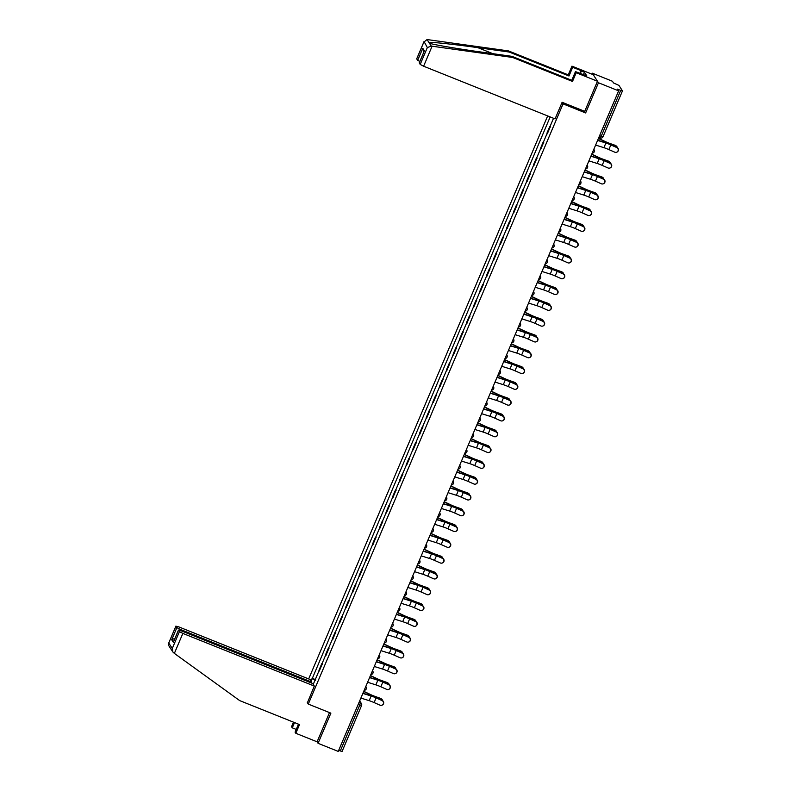 <?xml version="1.0" encoding="UTF-8"?>
<svg xmlns="http://www.w3.org/2000/svg" width="791" height="791" viewBox="0 0 791 791"><rect width="100%" height="100%" fill="white"/><g stroke="black" fill="none" stroke-linecap="round" stroke-linejoin="round"><path stroke-width="1.19" d="M547.669 115.931L308.678 678.935M584.569 111.284L585.647 112.945L598.461 82.768L592.261 73.168L591.856 74.127M592.261 73.168L612.432 81.255L613.529 82.946L618.948 85.408L622.468 90.886L602.989 136.774L601.2 136.289L620.678 90.411L622.468 90.886M298.474 724.16L295.083 732.159L295.814 733.287L317.092 741.82L318.071 743.322L338.241 751.41L618.631 90.846L598.461 82.768M585.647 112.945L563.044 103.888L308.282 704.089L330.885 713.146L318.071 743.322M342.068 751.401L340.288 750.966L359.757 705.088L360.37 702.675L359.5 701.33M338.696 750.333L340.288 750.966M620.678 90.411L617.534 89.146L618.631 90.846M550.259 127.124A5.092 0.603 -157 0 1 550.18 127.035L549.804 126.451L546.967 133.135L547.342 133.719A5.092 0.603 23 0 0 547.421 133.808M550.437 126.698L549.804 126.451M543.555 142.924A5.092 0.603 -157 0 1 543.476 142.835L543.101 142.242L540.263 148.935L540.639 149.519A5.092 0.603 23 0 0 540.718 149.608M543.733 142.499L543.101 142.242M536.842 158.724A5.092 0.603 -157 0 1 536.773 158.635L536.387 158.042L533.549 164.736L533.935 165.319A5.092 0.603 23 0 0 534.004 165.408M537.02 158.299L536.387 158.042M530.138 174.524A5.092 0.603 -157 0 1 530.059 174.435L529.683 173.842L526.846 180.526L527.221 181.119A5.092 0.603 23 0 0 527.3 181.208M530.316 174.099L529.683 173.842M523.434 190.324A5.092 0.603 -157 0 1 523.355 190.236L522.98 189.642L520.142 196.326L520.518 196.919A5.092 0.603 23 0 0 520.597 197.008M523.612 189.899L522.98 189.642M516.721 206.125A5.092 0.603 -157 0 1 516.652 206.036L516.266 205.442L513.428 212.126L513.814 212.72A5.092 0.603 23 0 0 513.883 212.809M516.899 205.7L516.266 205.442M510.017 221.925A5.092 0.603 -157 0 1 509.938 221.836L509.562 221.243L506.724 227.927L507.1 228.52A5.092 0.603 23 0 0 507.179 228.609M510.195 221.5L509.562 221.243M503.313 237.725A5.092 0.603 -157 0 1 503.234 237.636L502.858 237.043L500.021 243.727L500.396 244.32A5.092 0.603 23 0 0 500.476 244.409M503.491 237.3L502.858 237.043M496.6 253.525A5.092 0.603 -157 0 1 496.53 253.427L496.155 252.843L493.317 259.527L493.693 260.12A5.092 0.603 23 0 0 493.762 260.209M496.788 253.1L496.155 252.843M489.896 269.326A5.092 0.603 -157 0 1 489.817 269.227L489.441 268.643L486.603 275.327L486.989 275.921A5.092 0.603 23 0 0 487.058 276.01M490.074 268.9L489.441 268.643M483.192 285.126A5.092 0.603 -157 0 1 483.113 285.027L482.737 284.444L479.9 291.128L480.275 291.721A5.092 0.603 23 0 0 480.355 291.81M483.37 284.701L482.737 284.444M476.489 300.926A5.092 0.603 -157 0 1 476.409 300.827L476.034 300.244L473.196 306.928L473.572 307.511A5.092 0.603 23 0 0 473.651 307.61M476.666 300.501L476.034 300.244M469.775 316.726A5.092 0.603 -157 0 1 469.706 316.627L469.32 316.044L466.482 322.728L466.868 323.311A5.092 0.603 23 0 0 466.937 323.41M469.953 316.301L469.32 316.044M463.071 332.527A5.092 0.603 -157 0 1 462.992 332.428L462.616 331.844L459.779 338.528L460.154 339.112A5.092 0.603 23 0 0 460.233 339.21M463.249 332.101L462.616 331.844M456.367 348.327A5.092 0.603 -157 0 1 456.288 348.228L455.913 347.645L453.075 354.328L453.451 354.912A5.092 0.603 23 0 0 453.53 355.011M456.545 347.902L455.913 347.645M449.654 364.127A5.092 0.603 -157 0 1 449.585 364.028L449.199 363.445L446.361 370.129L446.747 370.712A5.092 0.603 23 0 0 446.816 370.811M449.832 363.702L449.199 363.445M442.95 379.927A5.092 0.603 -157 0 1 442.871 379.828L442.495 379.245L439.658 385.929L440.033 386.512A5.092 0.603 23 0 0 440.112 386.611M443.128 379.502L442.495 379.245M436.246 395.727A5.092 0.603 -157 0 1 436.167 395.629L435.792 395.045L432.954 401.729L433.33 402.312A5.092 0.603 23 0 0 433.409 402.411M436.424 395.302L435.792 395.045M429.533 411.528A5.092 0.603 -157 0 1 429.464 411.429L429.088 410.845L426.25 417.529L426.626 418.113A5.092 0.603 23 0 0 426.695 418.212M429.721 411.102L429.088 410.845M422.829 427.328A5.092 0.603 -157 0 1 422.75 427.229L422.374 426.646L419.537 433.33L419.922 433.913A5.092 0.603 23 0 0 419.991 434.012M423.007 426.903L422.374 426.646M416.125 443.128A5.092 0.603 -157 0 1 416.046 443.029L415.671 442.446L412.833 449.13L413.209 449.713A5.092 0.603 23 0 0 413.288 449.812M416.303 442.703L415.671 442.446M409.422 458.918A5.092 0.603 -157 0 1 409.343 458.829L408.967 458.246L406.129 464.93L406.505 465.513A5.092 0.603 23 0 0 406.584 465.612M409.6 458.503L408.967 458.246M402.708 474.719A5.092 0.603 -157 0 1 402.639 474.63L402.253 474.046L399.415 480.73L399.801 481.314A5.092 0.603 23 0 0 399.87 481.412M402.886 474.303L402.253 474.046M396.004 490.519A5.092 0.603 -157 0 1 395.925 490.43L395.549 489.847L392.712 496.53L393.087 497.114A5.092 0.603 23 0 0 393.167 497.213M396.182 490.104L395.549 489.847M389.301 506.319A5.092 0.603 -157 0 1 389.221 506.23L388.846 505.647L386.008 512.331L386.384 512.914A5.092 0.603 23 0 0 386.463 513.003M389.479 505.904L388.846 505.647M382.587 522.119A5.092 0.603 -157 0 1 382.518 522.03L382.132 521.447L379.294 528.131L379.68 528.714A5.092 0.603 23 0 0 379.749 528.803M382.765 521.704L382.132 521.447M375.883 537.92A5.092 0.603 -157 0 1 375.804 537.831L375.428 537.247L372.591 543.931L372.966 544.515A5.092 0.603 23 0 0 373.045 544.603M376.061 537.504L375.428 537.247M369.179 553.72A5.092 0.603 -157 0 1 369.1 553.631L368.725 553.047L365.887 559.731L366.263 560.315A5.092 0.603 23 0 0 366.342 560.404M369.357 553.295L368.725 553.047M362.466 569.52A5.092 0.603 -157 0 1 362.397 569.431L362.021 568.848L359.183 575.532L359.559 576.115A5.092 0.603 23 0 0 359.628 576.204M362.654 569.095L362.021 568.848M355.762 585.32A5.092 0.603 -157 0 1 355.683 585.231L355.307 584.648L352.47 591.332L352.855 591.915A5.092 0.603 23 0 0 352.924 592.004M355.94 584.895L355.307 584.648M349.058 601.12A5.092 0.603 -157 0 1 348.979 601.031L348.604 600.448L345.766 607.132L346.142 607.715A5.092 0.603 23 0 0 346.221 607.804M349.236 600.695L348.604 600.448M342.355 616.921A5.092 0.603 -157 0 1 342.276 616.832L341.9 616.248L339.062 622.932L339.438 623.516A5.092 0.603 23 0 0 339.517 623.605M342.533 616.496L341.9 616.248M335.641 632.721A5.092 0.603 -157 0 1 335.572 632.632L335.186 632.049L332.349 638.732L332.734 639.316A5.092 0.603 23 0 0 332.803 639.405M335.819 632.296L335.186 632.049M328.937 648.521A5.092 0.603 -157 0 1 328.858 648.432L328.483 647.849L325.645 654.533L326.021 655.116A5.092 0.603 23 0 0 326.1 655.205M329.115 648.096L328.483 647.849M322.234 664.321A5.092 0.603 -157 0 1 322.155 664.232L321.779 663.649L318.941 670.333L319.317 670.916A5.092 0.603 23 0 0 319.396 671.005M322.412 663.896L321.779 663.649M553.532 118.274L313.226 684.393M311.14 681.17L312.218 678.638L315.431 680.329M550.17 116.93L312.218 678.638M307.304 702.576L308.282 704.089M562.075 102.385L563.044 103.888M315.698 679.696L311.931 678.184M595.613 145.069L603.909 147.67A6.872 0.811 -157 0 1 608.852 149.568L614.716 152.169A2.551 2.511 -108.8 0 0 618.226 149.954A2.551 2.511 -108.8 0 0 616.693 147.512L616.94 147.433A2.551 2.511 71.2 0 1 616.772 152.169L616.535 152.248M597.591 140.412L605.886 143.013A6.872 0.811 -157 0 1 610.83 144.911L616.693 147.512M616.94 147.433L611.067 144.832A8.306 0.979 23 0 0 605.085 142.528L597.68 140.205M598.48 138.316L604.799 141.332A6.872 0.811 23 0 0 609.881 143.448L615.319 145.376A2.551 2.254 -54.1 0 1 615.823 145.643L616.367 146.038A2.551 2.254 125.9 0 0 615.863 145.771L610.425 143.843A8.306 0.979 -157 0 1 604.275 141.282L598.411 138.484M617.217 147.581A2.551 2.254 125.9 0 0 616.367 146.038M588.909 160.87L597.205 163.47A6.872 0.811 -157 0 1 602.149 165.368L608.012 167.969A2.551 2.511 -108.8 0 0 611.512 165.754A2.551 2.511 -108.8 0 0 609.99 163.312L610.227 163.233A2.551 2.511 71.2 0 1 610.059 167.969L609.821 168.048M590.887 156.213L599.183 158.813A6.872 0.811 -157 0 1 604.126 160.711L609.99 163.312M610.227 163.233L604.364 160.632A8.306 0.979 23 0 0 598.382 158.329L590.976 156.005M582.206 176.67L590.491 179.27A6.872 0.811 -157 0 1 595.445 181.169L601.308 183.769A2.551 2.511 -108.8 0 0 604.808 181.554A2.551 2.511 -108.8 0 0 603.286 179.112L603.523 179.033A2.551 2.511 71.2 0 1 603.355 183.769L603.118 183.848M584.183 172.013L592.469 174.613A6.872 0.811 -157 0 1 597.423 176.512L603.286 179.112M603.523 179.033L597.66 176.433A8.306 0.979 23 0 0 591.668 174.129L584.262 171.805M580.03 73.425L581.197 70.696L572.684 67.284L568.986 75.995L509.186 52.028L508.455 50.901L427.041 39.55L423.838 42.131L416.738 58.87M509.186 52.028L477.863 47.658C455.576 44.494 431.214 41.883 428.89 42.407L429.434 43.238C432.964 44.583 458.444 48.933 480.651 51.979L511.975 56.349L571.774 80.306L575.472 71.595L586.823 75.916L584.43 72.218L581.395 71.002L580.317 73.543M572.684 67.284L571.952 66.147L593.23 74.68L597.492 81.255L584.717 111.343L562.114 102.286L555.064 118.897L423.61 66.217L420.189 64.427L419.299 62.845M568.986 75.995L568.254 74.858L571.952 66.147M508.455 50.901L568.254 74.858M420.189 64.427L427.348 47.559L431.273 46.096L512.706 57.476L572.506 81.443L576.204 72.732L575.472 71.595M576.204 72.732L597.492 81.255M572.506 81.443L571.774 80.306M512.706 57.476L511.975 56.349M419.744 61.688L416.679 58.999M427.041 39.55L431.273 46.096M584.43 72.218L583.353 74.759M424.025 51.712L419.25 62.964M417.628 60.452L422.78 48.3L423.699 52.354M416.659 58.92L424.045 41.537L427.348 47.559M174.366 653.396L172.834 651.962L172.28 648.472L179.438 631.604L182.85 633.403L174.366 653.396L239.713 700.618L299.512 724.576L295.814 733.287M311.377 682.959L311.743 682.099L310.062 679.489L178.598 626.818L175.928 626.175L176.868 627.629L180.289 629.428L179.903 630.328M311.743 682.099L180.289 629.428M296.239 729.421L292.284 727.839L291.553 726.711L293.481 722.163M294.519 722.578L292.284 727.839M307.412 702.744L314.314 686.074L312.623 683.464L181.169 630.793L178.479 630.061L179.438 631.604M314.314 686.074L182.85 633.403M317.092 741.82L329.501 712.592M174.999 638.258L171.716 639.79L176.868 627.629M178.499 630.15L173.822 641.155M175.928 626.175L168.532 643.478L168.71 645.585L172.834 651.962M591.777 154.116L598.095 157.132A6.872 0.811 23 0 0 603.177 159.248L608.615 161.176A2.551 2.254 -54.1 0 1 609.119 161.443L609.663 161.839A2.551 2.254 125.9 0 0 609.159 161.572L603.721 159.644A8.306 0.979 -157 0 1 597.571 157.083L591.708 154.285M610.514 163.381A2.551 2.254 125.9 0 0 609.663 161.839M585.063 169.917L591.381 172.922A6.872 0.811 23 0 0 596.473 175.048L601.902 176.976A2.551 2.254 -54.1 0 1 602.406 177.243L602.96 177.639A2.551 2.254 125.9 0 0 602.445 177.372L597.017 175.444A8.306 0.979 -157 0 1 590.867 172.883L584.994 170.085M603.81 179.181A2.551 2.254 125.9 0 0 602.96 177.639M575.492 192.47L583.788 195.07A6.872 0.811 -157 0 1 588.731 196.969L594.605 199.569A2.551 2.511 -108.8 0 0 598.105 197.355A2.551 2.511 -108.8 0 0 596.582 194.912L596.819 194.833A2.551 2.511 71.2 0 1 596.651 199.569L596.414 199.648M577.47 187.813L585.765 190.413A6.872 0.811 -157 0 1 590.709 192.312L596.582 194.912M596.819 194.833L590.946 192.233A8.306 0.979 23 0 0 584.964 189.929L577.559 187.605M568.788 208.27L577.084 210.871A6.872 0.811 -157 0 1 582.028 212.769L587.891 215.37A2.551 2.511 -108.8 0 0 591.391 213.155A2.551 2.511 -108.8 0 0 589.868 210.713L590.106 210.633A2.551 2.511 71.2 0 1 589.948 215.37L589.71 215.449M570.766 203.613L579.061 206.214A6.872 0.811 -157 0 1 584.005 208.112L589.868 210.713M590.106 210.633L584.242 208.033A8.306 0.979 23 0 0 578.261 205.729L570.855 203.406M562.085 224.071L570.37 226.671A6.872 0.811 -157 0 1 575.324 228.569L581.187 231.17A2.551 2.511 -108.8 0 0 584.687 228.955A2.551 2.511 -108.8 0 0 583.165 226.513L583.402 226.434A2.551 2.511 71.2 0 1 583.234 231.17L582.997 231.249M564.062 219.414L572.348 222.014A6.872 0.811 -157 0 1 577.301 223.912L583.165 226.513M583.402 226.434L577.539 223.833A8.306 0.979 23 0 0 571.547 221.529L564.141 219.206M578.359 185.717L584.678 188.723A6.872 0.811 23 0 0 589.76 190.849L595.198 192.777A2.551 2.254 -54.1 0 1 595.702 193.044L596.246 193.439A2.551 2.254 125.9 0 0 595.742 193.172L590.304 191.234A8.306 0.979 -157 0 1 584.154 188.683L578.29 185.885M597.106 194.981A2.551 2.254 125.9 0 0 596.246 193.439M571.656 201.517L577.974 204.523A6.872 0.811 23 0 0 583.056 206.649L588.494 208.577A2.551 2.254 -54.1 0 1 588.998 208.844L589.542 209.239A2.551 2.254 125.9 0 0 589.038 208.972L583.6 207.034A8.306 0.979 -157 0 1 577.45 204.483L571.586 201.685M590.393 210.782A2.551 2.254 125.9 0 0 589.542 209.239M564.952 217.317L571.26 220.323A6.872 0.811 23 0 0 576.352 222.439L581.78 224.377A2.551 2.254 -54.1 0 1 582.285 224.644L582.838 225.04A2.551 2.254 125.9 0 0 582.334 224.773L576.896 222.835A8.306 0.979 -157 0 1 570.746 220.274L564.873 217.485M583.689 226.582A2.551 2.254 125.9 0 0 582.838 225.04M558.238 233.118L564.556 236.123A6.872 0.811 23 0 0 569.639 238.239L575.077 240.177A2.551 2.254 -54.1 0 1 575.581 240.444L576.125 240.84A2.551 2.254 125.9 0 0 575.621 240.573L570.192 238.635A8.306 0.979 -157 0 1 564.032 236.074L558.169 233.286M576.985 242.382A2.551 2.254 125.9 0 0 576.125 240.84M551.535 248.918L557.853 251.924A6.872 0.811 23 0 0 562.935 254.04L568.373 255.977A2.551 2.254 -54.1 0 1 568.877 256.244L569.421 256.64A2.551 2.254 125.9 0 0 568.917 256.373L563.479 254.435A8.306 0.979 -157 0 1 557.329 251.874L551.465 249.086M570.271 258.182A2.551 2.254 125.9 0 0 569.421 256.64M544.831 264.718L551.139 267.724A6.872 0.811 23 0 0 556.231 269.84L561.659 271.778A2.551 2.254 -54.1 0 1 562.174 272.045L562.717 272.43A2.551 2.254 125.9 0 0 562.213 272.173L556.775 270.235A8.306 0.979 -157 0 1 550.625 267.674L544.762 264.886M563.568 273.983A2.551 2.254 125.9 0 0 562.717 272.43M538.117 280.518L544.435 283.524A6.872 0.811 23 0 0 549.518 285.64L554.956 287.578A2.551 2.254 -54.1 0 1 555.46 287.835L556.004 288.231A2.551 2.254 125.9 0 0 555.5 287.973L550.071 286.035A8.306 0.979 -157 0 1 543.911 283.475L538.048 280.686M556.864 289.783A2.551 2.254 125.9 0 0 556.004 288.231M531.414 296.318L537.732 299.324A6.872 0.811 23 0 0 542.814 301.44L548.252 303.378A2.551 2.254 -54.1 0 1 548.756 303.635L549.3 304.031A2.551 2.254 125.9 0 0 548.796 303.774L543.358 301.836A8.306 0.979 -157 0 1 537.208 299.275L531.344 296.487M550.15 305.573A2.551 2.254 125.9 0 0 549.3 304.031M524.71 312.119L531.028 315.125A6.872 0.811 23 0 0 536.11 317.24L541.548 319.178A2.551 2.254 -54.1 0 1 542.053 319.435L542.596 319.831A2.551 2.254 125.9 0 0 542.092 319.574L536.654 317.636A8.306 0.979 -157 0 1 530.504 315.075L524.641 312.287M543.447 321.373A2.551 2.254 125.9 0 0 542.596 319.831M517.996 327.919L524.314 330.925A6.872 0.811 23 0 0 529.406 333.041L534.835 334.979A2.551 2.254 -54.1 0 1 535.339 335.236L535.893 335.631A2.551 2.254 125.9 0 0 535.378 335.374L529.95 333.436A8.306 0.979 -157 0 1 523.8 330.875L517.927 328.087M536.743 337.174A2.551 2.254 125.9 0 0 535.893 335.631M511.293 343.719L517.611 346.725A6.872 0.811 23 0 0 522.693 348.841L528.131 350.779A2.551 2.254 -54.1 0 1 528.635 351.036L529.179 351.431A2.551 2.254 125.9 0 0 528.675 351.174L523.237 349.236A8.306 0.979 -157 0 1 517.087 346.676L511.223 343.887M530.039 352.974A2.551 2.254 125.9 0 0 529.179 351.431M504.589 359.519L510.907 362.525A6.872 0.811 23 0 0 515.989 364.641L521.427 366.579A2.551 2.254 -54.1 0 1 521.931 366.836L522.475 367.232A2.551 2.254 125.9 0 0 521.971 366.965L516.533 365.037A8.306 0.979 -157 0 1 510.383 362.476L504.52 359.687M523.326 368.774A2.551 2.254 125.9 0 0 522.475 367.232M497.885 375.32L504.193 378.325A6.872 0.811 23 0 0 509.285 380.441L514.714 382.369A2.551 2.254 -54.1 0 1 515.218 382.636L515.772 383.032A2.551 2.254 125.9 0 0 515.267 382.765L509.829 380.837A8.306 0.979 -157 0 1 503.679 378.276L497.806 375.488M516.622 384.574A2.551 2.254 125.9 0 0 515.772 383.032M491.171 391.12L497.49 394.126A6.872 0.811 23 0 0 502.572 396.242L508.01 398.17A2.551 2.254 -54.1 0 1 508.514 398.437L509.058 398.832A2.551 2.254 125.9 0 0 508.554 398.565L503.125 396.637A8.306 0.979 -157 0 1 496.966 394.076L491.102 391.288M509.918 400.375A2.551 2.254 125.9 0 0 509.058 398.832M484.468 406.92L490.786 409.926A6.872 0.811 23 0 0 495.868 412.042L501.306 413.97A2.551 2.254 -54.1 0 1 501.81 414.237L502.354 414.632A2.551 2.254 125.9 0 0 501.85 414.365L496.412 412.437A8.306 0.979 -157 0 1 490.262 409.876L484.399 407.088M503.205 416.175A2.551 2.254 125.9 0 0 502.354 414.632M477.764 422.72L484.072 425.726A6.872 0.811 23 0 0 489.164 427.842L494.593 429.77A2.551 2.254 -54.1 0 1 495.107 430.037L495.65 430.433A2.551 2.254 125.9 0 0 495.146 430.166L489.708 428.238A8.306 0.979 -157 0 1 483.558 425.677L477.695 422.878M496.501 431.975A2.551 2.254 125.9 0 0 495.65 430.433M471.05 438.521L477.369 441.526A6.872 0.811 23 0 0 482.451 443.642L487.889 445.57A2.551 2.254 -54.1 0 1 488.393 445.837L488.937 446.233A2.551 2.254 125.9 0 0 488.433 445.966L483.004 444.038A8.306 0.979 -157 0 1 476.844 441.477L470.981 438.679M489.797 447.775A2.551 2.254 125.9 0 0 488.937 446.233M464.347 454.321L470.665 457.327A6.872 0.811 23 0 0 475.747 459.442L481.185 461.371A2.551 2.254 -54.1 0 1 481.689 461.637L482.233 462.033A2.551 2.254 125.9 0 0 481.729 461.766L476.291 459.838A8.306 0.979 -157 0 1 470.141 457.277L464.277 454.479M483.083 463.575A2.551 2.254 125.9 0 0 482.233 462.033M457.643 470.121L463.961 473.127A6.872 0.811 23 0 0 469.043 475.243L474.481 477.171A2.551 2.254 -54.1 0 1 474.986 477.438L475.529 477.833A2.551 2.254 125.9 0 0 475.025 477.566L469.587 475.638A8.306 0.979 -157 0 1 463.437 473.077L457.574 470.279M476.38 479.376A2.551 2.254 125.9 0 0 475.529 477.833M555.371 239.871L563.667 242.471A6.872 0.811 -157 0 1 568.61 244.37L574.484 246.97A2.551 2.511 -108.8 0 0 577.984 244.755A2.551 2.511 -108.8 0 0 576.461 242.313L576.698 242.234A2.551 2.511 71.2 0 1 576.53 246.97L576.293 247.049M557.348 235.214L565.644 237.814A6.872 0.811 -157 0 1 570.588 239.713L576.461 242.313M576.698 242.234L570.835 239.633A8.306 0.979 23 0 0 564.843 237.33L557.437 235.006M548.667 255.671L556.963 258.271A6.872 0.811 -157 0 1 561.907 260.17L567.77 262.77A2.551 2.511 -108.8 0 0 571.27 260.555A2.551 2.511 -108.8 0 0 569.747 258.113L569.985 258.034A2.551 2.511 71.2 0 1 569.827 262.77L569.589 262.849M550.645 251.014L558.94 253.614A6.872 0.811 -157 0 1 563.884 255.513L569.747 258.113M569.985 258.034L564.121 255.434A8.306 0.979 23 0 0 558.139 253.13L550.734 250.806M541.964 271.471L550.249 274.072A6.872 0.811 -157 0 1 555.203 275.97L561.066 278.57A2.551 2.511 -108.8 0 0 564.566 276.356A2.551 2.511 -108.8 0 0 563.044 273.913L563.281 273.824A2.551 2.511 71.2 0 1 563.113 278.57L562.876 278.65M543.941 266.814L552.227 269.405A6.872 0.811 -157 0 1 557.18 271.313L563.044 273.913M563.281 273.824L557.418 271.234A8.306 0.979 23 0 0 551.436 268.93L544.02 266.607M535.25 287.271L543.546 289.872A6.872 0.811 -157 0 1 548.499 291.77L554.362 294.371A2.551 2.511 -108.8 0 0 557.863 292.156A2.551 2.511 -108.8 0 0 556.34 289.714L556.577 289.625A2.551 2.511 71.2 0 1 556.409 294.371L556.172 294.45M537.227 282.614L545.523 285.205A6.872 0.811 -157 0 1 550.477 287.113L556.34 289.714M556.577 289.625L550.714 287.034A8.306 0.979 23 0 0 544.722 284.73L537.316 282.407M528.546 303.072L536.842 305.672A6.872 0.811 -157 0 1 541.786 307.57L547.649 310.171A2.551 2.511 -108.8 0 0 551.149 307.956A2.551 2.511 -108.8 0 0 549.626 305.514L549.874 305.425A2.551 2.511 71.2 0 1 549.705 310.171L549.468 310.25M530.524 298.415L538.819 301.005A6.872 0.811 -157 0 1 543.763 302.913L549.626 305.514M549.874 305.425L544 302.834A8.306 0.979 23 0 0 538.018 300.531L530.613 298.207M521.842 318.872L530.138 321.472A6.872 0.811 -157 0 1 535.082 323.371L540.945 325.971A2.551 2.511 -108.8 0 0 544.445 323.756A2.551 2.511 -108.8 0 0 542.923 321.314L543.16 321.225A2.551 2.511 71.2 0 1 542.992 325.971L542.755 326.05M523.82 314.215L532.116 316.805A6.872 0.811 -157 0 1 537.059 318.714L542.923 321.314M543.16 321.225L537.297 318.635A8.306 0.979 23 0 0 531.315 316.331L523.909 314.007M515.139 334.672L523.424 337.273A6.872 0.811 -157 0 1 528.378 339.171L534.241 341.771A2.551 2.511 -108.8 0 0 537.742 339.557A2.551 2.511 -108.8 0 0 536.219 337.114L536.456 337.025A2.551 2.511 71.2 0 1 536.288 341.771L536.051 341.85M517.116 330.015L525.402 332.606A6.872 0.811 -157 0 1 530.356 334.514L536.219 337.114M536.456 337.025L530.593 334.435A8.306 0.979 23 0 0 524.601 332.131L517.195 329.807M508.425 350.472L516.721 353.073A6.872 0.811 -157 0 1 521.664 354.971L527.538 357.572A2.551 2.511 -108.8 0 0 531.038 355.357A2.551 2.511 -108.8 0 0 529.515 352.915L529.752 352.826A2.551 2.511 71.2 0 1 529.584 357.572L529.347 357.651M510.403 345.815L518.698 348.406A6.872 0.811 -157 0 1 523.642 350.314L529.515 352.915M529.752 352.826L523.879 350.235A8.306 0.979 23 0 0 517.897 347.931L510.492 345.608M501.721 366.273L510.017 368.873A6.872 0.811 -157 0 1 514.961 370.771L520.824 373.372A2.551 2.511 -108.8 0 0 524.324 371.157A2.551 2.511 -108.8 0 0 522.802 368.715L523.039 368.626A2.551 2.511 71.2 0 1 522.881 373.372L522.643 373.451M503.699 361.616L511.995 364.206A6.872 0.811 -157 0 1 516.938 366.114L522.802 368.715M523.039 368.626L517.176 366.035A8.306 0.979 23 0 0 511.194 363.731L503.788 361.408M495.018 382.073L503.303 384.673A6.872 0.811 -157 0 1 508.257 386.572L514.12 389.172A2.551 2.511 -108.8 0 0 517.621 386.957A2.551 2.511 -108.8 0 0 516.098 384.515L516.335 384.426A2.551 2.511 71.2 0 1 516.167 389.172L515.93 389.251M496.995 377.416L505.281 380.006A6.872 0.811 -157 0 1 510.235 381.915L516.098 384.515M516.335 384.426L510.472 381.835A8.306 0.979 23 0 0 504.48 379.532L497.074 377.208M488.304 397.873L496.6 400.464A6.872 0.811 -157 0 1 501.543 402.372L507.417 404.972A2.551 2.511 -108.8 0 0 510.917 402.757A2.551 2.511 -108.8 0 0 509.394 400.305L509.631 400.226A2.551 2.511 71.2 0 1 509.463 404.972L509.226 405.051M490.282 393.216L498.577 395.807A6.872 0.811 -157 0 1 503.521 397.715L509.394 400.305M509.631 400.226L503.768 397.636A8.306 0.979 23 0 0 497.776 395.332L490.371 393.008M481.6 413.673L489.896 416.264A6.872 0.811 -157 0 1 494.84 418.172L500.703 420.772A2.551 2.511 -108.8 0 0 504.203 418.558A2.551 2.511 -108.8 0 0 502.68 416.106L502.918 416.026A2.551 2.511 71.2 0 1 502.76 420.772L502.522 420.852M483.578 409.016L491.873 411.607A6.872 0.811 -157 0 1 496.817 413.515L502.68 416.106M502.918 416.026L497.055 413.436A8.306 0.979 23 0 0 491.073 411.132L483.667 408.809M474.897 429.473L483.182 432.064A6.872 0.811 -157 0 1 488.136 433.972L493.999 436.573A2.551 2.511 -108.8 0 0 497.499 434.358A2.551 2.511 -108.8 0 0 495.977 431.906L496.214 431.827A2.551 2.511 71.2 0 1 496.046 436.573L495.809 436.652M476.874 424.816L485.16 427.407A6.872 0.811 -157 0 1 490.113 429.315L495.977 431.906M496.214 431.827L490.351 429.236A8.306 0.979 23 0 0 484.369 426.932L476.953 424.609M468.183 445.274L476.479 447.864A6.872 0.811 -157 0 1 481.432 449.772L487.296 452.373A2.551 2.511 -108.8 0 0 490.796 450.158A2.551 2.511 -108.8 0 0 489.273 447.706L489.51 447.627A2.551 2.511 71.2 0 1 489.342 452.373L489.105 452.452M470.161 440.607L478.456 443.207A6.872 0.811 -157 0 1 483.41 445.115L489.273 447.706M489.51 447.627L483.647 445.036A8.306 0.979 23 0 0 477.655 442.733L470.25 440.409M461.479 461.074L469.775 463.664A6.872 0.811 -157 0 1 474.719 465.573L480.582 468.173A2.551 2.511 -108.8 0 0 484.082 465.958A2.551 2.511 -108.8 0 0 482.559 463.506L482.807 463.427A2.551 2.511 71.2 0 1 482.639 468.173L482.401 468.252M463.457 456.407L471.752 459.007A6.872 0.811 -157 0 1 476.696 460.916L482.559 463.506M482.807 463.427L476.933 460.837A8.306 0.979 23 0 0 470.952 458.533L463.546 456.209M454.776 476.874L463.071 479.465A6.872 0.811 -157 0 1 468.015 481.373L473.878 483.973A2.551 2.511 -108.8 0 0 477.378 481.749A2.551 2.511 -108.8 0 0 475.856 479.306L476.093 479.227A2.551 2.511 71.2 0 1 475.925 483.973L475.688 484.052M456.753 472.207L465.049 474.808A6.872 0.811 -157 0 1 469.992 476.716L475.856 479.306M476.093 479.227L470.23 476.637A8.306 0.979 23 0 0 464.248 474.333L456.842 472.009M448.072 492.674L456.358 495.265A6.872 0.811 -157 0 1 461.311 497.173L467.174 499.774A2.551 2.511 -108.8 0 0 470.675 497.549A2.551 2.511 -108.8 0 0 469.152 495.107L469.389 495.028A2.551 2.511 71.2 0 1 469.221 499.774L468.984 499.853M450.049 488.007L458.335 490.608A6.872 0.811 -157 0 1 463.289 492.516L469.152 495.107M469.389 495.028L463.526 492.437A8.306 0.979 23 0 0 457.534 490.133L450.128 487.81M441.358 508.475L449.654 511.065A6.872 0.811 -157 0 1 454.598 512.973L460.471 515.574A2.551 2.511 -108.8 0 0 463.971 513.349A2.551 2.511 -108.8 0 0 462.448 510.907L462.686 510.828A2.551 2.511 71.2 0 1 462.517 515.574L462.28 515.653M443.336 503.808L451.631 506.408A6.872 0.811 -157 0 1 456.575 508.316L462.448 510.907M462.686 510.828L456.812 508.227A8.306 0.979 23 0 0 450.83 505.933L443.425 503.61M434.655 524.275L442.95 526.865A6.872 0.811 -157 0 1 447.894 528.774L453.757 531.364A2.551 2.511 -108.8 0 0 457.257 529.149A2.551 2.511 -108.8 0 0 455.735 526.707L455.972 526.628A2.551 2.511 71.2 0 1 455.814 531.374L455.576 531.453M436.632 519.608L444.928 522.208A6.872 0.811 -157 0 1 449.871 524.117L455.735 526.707M455.972 526.628L450.109 524.028A8.306 0.979 23 0 0 444.127 521.734L436.721 519.41M427.951 540.075L436.236 542.666A6.872 0.811 -157 0 1 441.19 544.574L447.053 547.164A2.551 2.511 -108.8 0 0 450.554 544.95A2.551 2.511 -108.8 0 0 449.031 542.507L449.268 542.428A2.551 2.511 71.2 0 1 449.1 547.174L448.863 547.253M429.928 535.408L438.214 538.009A6.872 0.811 -157 0 1 443.168 539.917L449.031 542.507M449.268 542.428L443.405 539.828A8.306 0.979 23 0 0 437.413 537.524L430.007 535.21M450.929 485.921L457.247 488.927A6.872 0.811 23 0 0 462.34 491.043L467.768 492.971A2.551 2.254 -54.1 0 1 468.272 493.238L468.826 493.633A2.551 2.254 125.9 0 0 468.312 493.366L462.883 491.438A8.306 0.979 -157 0 1 456.733 488.878L450.86 486.079M469.676 495.176A2.551 2.254 125.9 0 0 468.826 493.633M444.226 501.721L450.544 504.727A6.872 0.811 23 0 0 455.626 506.843L461.064 508.771A2.551 2.254 -54.1 0 1 461.568 509.038L462.112 509.434A2.551 2.254 125.9 0 0 461.608 509.167L456.17 507.239A8.306 0.979 -157 0 1 450.02 504.678L444.156 501.88M462.962 510.976A2.551 2.254 125.9 0 0 462.112 509.434M437.522 517.522L443.84 520.527A6.872 0.811 23 0 0 448.922 522.643L454.36 524.571A2.551 2.254 -54.1 0 1 454.865 524.838L455.408 525.234A2.551 2.254 125.9 0 0 454.904 524.967L449.466 523.039A8.306 0.979 -157 0 1 443.316 520.478L437.453 517.68M456.259 526.776A2.551 2.254 125.9 0 0 455.408 525.234M430.818 533.322L437.126 536.328A6.872 0.811 23 0 0 442.218 538.444L447.647 540.372A2.551 2.254 -54.1 0 1 448.151 540.639L448.705 541.034A2.551 2.254 125.9 0 0 448.2 540.767L442.762 538.839A8.306 0.979 -157 0 1 436.612 536.278L430.739 533.48M449.555 542.577A2.551 2.254 125.9 0 0 448.705 541.034M421.237 555.875L429.533 558.466A6.872 0.811 -157 0 1 434.477 560.374L440.35 562.965A2.551 2.511 -108.8 0 0 443.85 560.75A2.551 2.511 -108.8 0 0 442.327 558.308L442.565 558.228A2.551 2.511 71.2 0 1 442.396 562.974L442.159 563.054M423.215 551.208L431.51 553.809A6.872 0.811 -157 0 1 436.454 555.717L442.327 558.308M442.565 558.228L436.701 555.628A8.306 0.979 23 0 0 430.709 553.324L423.304 551.011M424.105 549.122L430.423 552.128A6.872 0.811 23 0 0 435.505 554.244L440.943 556.172A2.551 2.254 -54.1 0 1 441.447 556.439L441.991 556.834A2.551 2.254 125.9 0 0 441.487 556.567L436.059 554.639A8.306 0.979 -157 0 1 429.899 552.078L424.035 549.28M442.851 558.377A2.551 2.254 125.9 0 0 441.991 556.834M414.533 571.666L422.829 574.266A6.872 0.811 -157 0 1 427.773 576.174L433.636 578.765A2.551 2.511 -108.8 0 0 437.136 576.55A2.551 2.511 -108.8 0 0 435.614 574.108L435.851 574.029A2.551 2.511 71.2 0 1 435.693 578.775L435.455 578.854M416.511 567.009L424.807 569.609A6.872 0.811 -157 0 1 429.75 571.517L435.614 574.108M435.851 574.029L429.988 571.428A8.306 0.979 23 0 0 424.006 569.125L416.6 566.811M417.401 564.912L423.719 567.928A6.872 0.811 23 0 0 428.801 570.044L434.239 571.972A2.551 2.254 -54.1 0 1 434.743 572.239L435.287 572.635A2.551 2.254 125.9 0 0 434.783 572.368L429.345 570.44A8.306 0.979 -157 0 1 423.195 567.879L417.332 565.081M436.138 574.177A2.551 2.254 125.9 0 0 435.287 572.635M407.83 587.466L416.115 590.066A6.872 0.811 -157 0 1 421.069 591.975L426.932 594.565A2.551 2.511 -108.8 0 0 430.433 592.35A2.551 2.511 -108.8 0 0 428.91 589.908L429.147 589.829A2.551 2.511 71.2 0 1 428.979 594.565L428.742 594.654M409.807 582.809L418.093 585.409A6.872 0.811 -157 0 1 423.047 587.317L428.91 589.908M429.147 589.829L423.284 587.229A8.306 0.979 23 0 0 417.302 584.925L409.886 582.611M410.697 580.713L417.005 583.728A6.872 0.811 23 0 0 422.097 585.844L427.526 587.772A2.551 2.254 -54.1 0 1 428.04 588.039L428.584 588.435A2.551 2.254 125.9 0 0 428.079 588.168L422.641 586.24A8.306 0.979 -157 0 1 416.491 583.679L410.628 580.881M429.434 589.977A2.551 2.254 125.9 0 0 428.584 588.435M401.116 603.266L409.412 605.866A6.872 0.811 -157 0 1 414.365 607.775L420.229 610.365A2.551 2.511 -108.8 0 0 423.729 608.15A2.551 2.511 -108.8 0 0 422.206 605.708L422.443 605.629A2.551 2.511 71.2 0 1 422.275 610.365L422.038 610.454M403.094 598.609L411.389 601.209A6.872 0.811 -157 0 1 416.343 603.118L422.206 605.708M422.443 605.629L416.58 603.029A8.306 0.979 23 0 0 410.588 600.725L403.183 598.411M403.983 596.513L410.302 599.529A6.872 0.811 23 0 0 415.384 601.644L420.822 603.573A2.551 2.254 -54.1 0 1 421.326 603.84L421.87 604.235A2.551 2.254 125.9 0 0 421.366 603.968L415.937 602.04A8.306 0.979 -157 0 1 409.778 599.479L403.914 596.681M422.73 605.777A2.551 2.254 125.9 0 0 421.87 604.235M394.412 619.066L402.708 621.667A6.872 0.811 -157 0 1 407.652 623.575L413.515 626.165A2.551 2.511 -108.8 0 0 417.015 623.951A2.551 2.511 -108.8 0 0 415.493 621.508L415.74 621.429A2.551 2.511 71.2 0 1 415.572 626.165L415.334 626.254M396.39 614.409L404.685 617.01A6.872 0.811 -157 0 1 409.629 618.918L415.493 621.508M415.74 621.429L409.867 618.829A8.306 0.979 23 0 0 403.885 616.525L396.479 614.212M397.28 612.313L403.598 615.329A6.872 0.811 23 0 0 408.68 617.445L414.118 619.373A2.551 2.254 -54.1 0 1 414.622 619.64L415.166 620.035A2.551 2.254 125.9 0 0 414.662 619.768L409.224 617.84A8.306 0.979 -157 0 1 403.074 615.279L397.211 612.481M416.017 621.578A2.551 2.254 125.9 0 0 415.166 620.035M387.709 634.866L396.004 637.467A6.872 0.811 -157 0 1 400.948 639.375L406.811 641.966A2.551 2.511 -108.8 0 0 410.311 639.751A2.551 2.511 -108.8 0 0 408.789 637.309L409.026 637.23A2.551 2.511 71.2 0 1 408.858 641.966L408.621 642.055M389.686 630.209L397.982 632.81A6.872 0.811 -157 0 1 402.926 634.708L408.789 637.309M409.026 637.23L403.163 634.629A8.306 0.979 23 0 0 397.181 632.325L389.775 630.012M390.576 628.113L396.894 631.129A6.872 0.811 23 0 0 401.976 633.245L407.414 635.173A2.551 2.254 -54.1 0 1 407.919 635.44L408.463 635.835A2.551 2.254 125.9 0 0 407.958 635.568L402.52 633.64A8.306 0.979 -157 0 1 396.37 631.08L390.507 628.281M409.313 637.378A2.551 2.254 125.9 0 0 408.463 635.835M381.005 650.667L389.291 653.267A6.872 0.811 -157 0 1 394.244 655.175L400.108 657.766A2.551 2.511 -108.8 0 0 403.608 655.551A2.551 2.511 -108.8 0 0 402.085 653.109L402.322 653.03A2.551 2.511 71.2 0 1 402.154 657.766L401.917 657.855M382.982 646.01L391.268 648.61A6.872 0.811 -157 0 1 396.222 650.509L402.085 653.109M402.322 653.03L396.459 650.429A8.306 0.979 23 0 0 390.467 648.126L383.062 645.812M383.862 643.914L390.181 646.929A6.872 0.811 23 0 0 395.273 649.045L400.701 650.973A2.551 2.254 -54.1 0 1 401.205 651.24L401.759 651.636A2.551 2.254 125.9 0 0 401.245 651.369L395.816 649.441A8.306 0.979 -157 0 1 389.666 646.88L383.793 644.082M402.609 653.178A2.551 2.254 125.9 0 0 401.759 651.636M374.291 666.467L382.587 669.067A6.872 0.811 -157 0 1 387.531 670.976L393.404 673.566A2.551 2.511 -108.8 0 0 396.904 671.351A2.551 2.511 -108.8 0 0 395.381 668.909L395.619 668.83A2.551 2.511 71.2 0 1 395.451 673.566L395.213 673.655M376.269 661.81L384.564 664.41A6.872 0.811 -157 0 1 389.508 666.309L395.381 668.909M395.619 668.83L389.745 666.23A8.306 0.979 23 0 0 383.764 663.926L376.358 661.612M377.159 659.714L383.477 662.729A6.872 0.811 23 0 0 388.559 664.845L393.997 666.773A2.551 2.254 -54.1 0 1 394.501 667.04L395.045 667.436A2.551 2.254 125.9 0 0 394.541 667.169L389.103 665.241A8.306 0.979 -157 0 1 382.953 662.68L377.089 659.882M395.895 668.978A2.551 2.254 125.9 0 0 395.045 667.436M367.588 682.267L375.883 684.868A6.872 0.811 -157 0 1 380.827 686.776L386.69 689.366A2.551 2.511 -108.8 0 0 390.19 687.152A2.551 2.511 -108.8 0 0 388.668 684.709L388.905 684.63A2.551 2.511 71.2 0 1 388.747 689.366L388.51 689.455M369.565 677.61L377.861 680.211A6.872 0.811 -157 0 1 382.804 682.109L388.668 684.709M388.905 684.63L383.042 682.03A8.306 0.979 23 0 0 377.06 679.726L369.654 677.412M370.455 675.514L376.773 678.53A6.872 0.811 23 0 0 381.855 680.646L387.293 682.574A2.551 2.254 -54.1 0 1 387.798 682.841L388.341 683.236A2.551 2.254 125.9 0 0 387.837 682.969L382.399 681.041A8.306 0.979 -157 0 1 376.249 678.48L370.386 675.682M389.192 684.779A2.551 2.254 125.9 0 0 388.341 683.236M360.884 698.067L369.17 700.668A6.872 0.811 -157 0 1 374.123 702.576L379.987 705.167A2.551 2.511 -108.8 0 0 383.487 702.952A2.551 2.511 -108.8 0 0 381.964 700.51L382.201 700.43A2.551 2.511 71.2 0 1 382.033 705.167L381.796 705.256M362.861 693.41L371.147 696.011A6.872 0.811 -157 0 1 376.101 697.909L381.964 700.51M382.201 700.43L376.338 697.83A8.306 0.979 23 0 0 370.346 695.526L362.94 693.213M363.751 691.314L370.059 694.33A6.872 0.811 23 0 0 375.152 696.446L380.58 698.374A2.551 2.254 -54.1 0 1 381.084 698.641L381.638 699.036A2.551 2.254 125.9 0 0 381.133 698.769L375.695 696.841A8.306 0.979 -157 0 1 369.545 694.28L363.672 691.482M382.488 700.579A2.551 2.254 125.9 0 0 381.638 699.036M359.134 702.181L360.37 702.675A2.215 2.165 147.1 0 1 361.536 705.513L358.175 704.455M602.979 136.714L602.989 136.774A2.215 2.215 0 0 1 600.132 137.96L598.846 137.446L600.132 137.96L601.2 136.289L599.618 135.656M326.021 655.116L328.858 648.432M332.734 639.316L335.572 632.632M339.438 623.516L342.276 616.832M346.142 607.715L348.979 601.031M352.855 591.915L355.683 585.231M359.559 576.115L362.397 569.431M366.263 560.315L369.1 553.631M372.966 544.515L375.804 537.831M379.68 528.714L382.518 522.03M386.384 512.914L389.221 506.23M393.087 497.114L395.925 490.43M399.801 481.314L402.639 474.63M406.505 465.513L409.343 458.829M413.209 449.713L416.046 443.029M419.922 433.913L422.75 427.229M426.626 418.113L429.464 411.429M433.33 402.312L436.167 395.629M440.033 386.512L442.871 379.828M446.747 370.712L449.585 364.028M453.451 354.912L456.288 348.228M460.154 339.112L462.992 332.428M466.868 323.311L469.706 316.627M473.572 307.511L476.409 300.827M480.275 291.721L483.113 285.027M486.989 275.921L489.817 269.227M493.693 260.12L496.53 253.427M500.396 244.32L503.234 237.636M507.1 228.52L509.938 221.836M513.814 212.72L516.652 206.036M520.518 196.919L523.355 190.236M527.221 181.119L530.059 174.435M533.935 165.319L536.773 158.635M540.639 149.519L543.476 142.835M547.342 133.719L550.18 127.035M319.317 670.916L322.155 664.232M593.804 149.341A2.215 2.165 -32.9 0 1 594.249 151.704M587.09 165.141A2.215 2.165 -32.9 0 1 587.535 167.504M580.386 180.941A2.215 2.165 -32.9 0 1 580.831 183.304M573.683 196.741A2.215 2.165 -32.9 0 1 574.128 199.105M566.979 212.542A2.215 2.165 -32.9 0 1 567.424 214.905M560.265 228.342A2.215 2.165 -32.9 0 1 560.71 230.705M553.562 244.142A2.215 2.165 -32.9 0 1 554.007 246.505M546.858 259.942A2.215 2.165 -32.9 0 1 547.303 262.305M540.144 275.743A2.215 2.165 -32.9 0 1 540.589 278.106M533.441 291.543A2.215 2.165 -32.9 0 1 533.885 293.906M526.737 307.343A2.215 2.165 -32.9 0 1 527.182 309.706M520.023 323.143A2.215 2.165 -32.9 0 1 520.468 325.506M513.319 338.944A2.215 2.165 -32.9 0 1 513.764 341.307M506.616 354.744A2.215 2.165 -32.9 0 1 507.061 357.107M499.912 370.544A2.215 2.165 -32.9 0 1 500.357 372.907M493.198 386.344A2.215 2.165 -32.9 0 1 493.643 388.707M486.495 402.144A2.215 2.165 -32.9 0 1 486.94 404.508M479.791 417.945A2.215 2.165 -32.9 0 1 480.236 420.308M473.077 433.745A2.215 2.165 -32.9 0 1 473.522 436.108M466.374 449.545A2.215 2.165 -32.9 0 1 466.819 451.908M459.67 465.345A2.215 2.165 -32.9 0 1 460.115 467.708M452.956 481.146A2.215 2.165 -32.9 0 1 453.401 483.509M446.253 496.946A2.215 2.165 -32.9 0 1 446.697 499.299M439.549 512.746A2.215 2.165 -32.9 0 1 439.994 515.099M432.845 528.546A2.215 2.165 -32.9 0 1 433.29 530.899M426.131 544.346A2.215 2.165 -32.9 0 1 426.576 546.7M419.428 560.147A2.215 2.165 -32.9 0 1 419.873 562.5M412.724 575.947A2.215 2.165 -32.9 0 1 413.169 578.3M406.01 591.747A2.215 2.165 -32.9 0 1 406.455 594.1M399.307 607.547A2.215 2.165 -32.9 0 1 399.752 609.901M392.603 623.348A2.215 2.165 -32.9 0 1 393.048 625.701M385.889 639.138A2.215 2.165 -32.9 0 1 386.334 641.501M379.186 654.938A2.215 2.165 -32.9 0 1 379.631 657.301M372.482 670.738A2.215 2.165 -32.9 0 1 372.927 673.101M365.778 686.539A2.215 2.165 -32.9 0 1 366.223 688.902M605.886 143.013L603.909 147.67M610.83 144.911L608.852 149.568M615.863 145.771L615.319 145.376M610.168 144.446L610.425 143.843M603.899 142.162L604.275 141.282M599.183 158.813L597.205 163.47M604.126 160.711L602.149 165.368M592.469 174.613L590.491 179.27M597.423 176.512L595.445 181.169M422.78 48.3L424.411 50.812M432.094 46.224L423.61 66.217M492.902 53.689L477.863 47.658M168.77 643.034L172.28 648.472M173.338 642.302L171.716 639.79M609.159 161.572L608.615 161.176M603.464 160.247L603.721 159.644M597.195 157.963L597.571 157.083M602.445 177.372L601.902 176.976M596.76 176.047L597.017 175.444M590.491 173.763L590.867 172.883M585.765 190.413L583.788 195.07M590.709 192.312L588.731 196.969M579.061 206.214L577.084 210.871M584.005 208.112L582.028 212.769M572.348 222.014L570.37 226.671M577.301 223.912L575.324 228.569M595.742 193.172L595.198 192.777M590.056 191.847L590.304 191.234M583.778 189.563L584.154 188.683M589.038 208.972L588.494 208.577M583.343 207.638L583.6 207.034M577.074 205.363L577.45 204.483M582.334 224.773L581.78 224.377M576.639 223.438L576.896 222.835M570.37 221.164L570.746 220.274M575.621 240.573L575.077 240.177M569.935 239.238L570.192 238.635M563.667 236.964L564.032 236.074M568.917 256.373L568.373 255.977M563.222 255.038L563.479 254.435M556.953 252.754L557.329 251.874M562.213 272.173L561.659 271.778M556.518 270.838L556.775 270.235M550.249 268.554L550.625 267.674M555.5 287.973L554.956 287.578M549.814 286.639L550.071 286.035M543.546 284.355L543.911 283.475M548.796 303.774L548.252 303.378M543.101 302.439L543.358 301.836M536.832 300.155L537.208 299.275M542.092 319.574L541.548 319.178M536.397 318.239L536.654 317.636M530.128 315.955L530.504 315.075M535.378 335.374L534.835 334.979M529.693 334.039L529.95 333.436M523.424 331.755L523.8 330.875M528.675 351.174L528.131 350.779M522.989 349.84L523.237 349.236M516.711 347.556L517.087 346.676M521.971 366.965L521.427 366.579M516.276 365.64L516.533 365.037M510.007 363.356L510.383 362.476M515.267 382.765L514.714 382.369M509.572 381.44L509.829 380.837M503.303 379.156L503.679 378.276M508.554 398.565L508.01 398.17M502.868 397.24L503.125 396.637M496.6 394.956L496.966 394.076M501.85 414.365L501.306 413.97M496.155 413.04L496.412 412.437M489.886 410.756L490.262 409.876M495.146 430.166L494.593 429.77M489.451 428.841L489.708 428.238M483.182 426.557L483.558 425.677M488.433 445.966L487.889 445.57M482.747 444.641L483.004 444.038M476.479 442.357L476.844 441.477M481.729 461.766L481.185 461.371M476.034 460.441L476.291 459.838M469.765 458.157L470.141 457.277M475.025 477.566L474.481 477.171M469.33 476.241L469.587 475.638M463.061 473.957L463.437 473.077M565.644 237.814L563.667 242.471M570.588 239.713L568.61 244.37M558.94 253.614L556.963 258.271M563.884 255.513L561.907 260.17M552.227 269.405L550.249 274.072M557.18 271.313L555.203 275.97M545.523 285.205L543.546 289.872M550.477 287.113L548.499 291.77M538.819 301.005L536.842 305.672M543.763 302.913L541.786 307.57M532.116 316.805L530.138 321.472M537.059 318.714L535.082 323.371M525.402 332.606L523.424 337.273M530.356 334.514L528.378 339.171M518.698 348.406L516.721 353.073M523.642 350.314L521.664 354.971M511.995 364.206L510.017 368.873M516.938 366.114L514.961 370.771M505.281 380.006L503.303 384.673M510.235 381.915L508.257 386.572M498.577 395.807L496.6 400.464M503.521 397.715L501.543 402.372M491.873 411.607L489.896 416.264M496.817 413.515L494.84 418.172M485.16 427.407L483.182 432.064M490.113 429.315L488.136 433.972M478.456 443.207L476.479 447.864M483.41 445.115L481.432 449.772M471.752 459.007L469.775 463.664M476.696 460.916L474.719 465.573M465.049 474.808L463.071 479.465M469.992 476.716L468.015 481.373M458.335 490.608L456.358 495.265M463.289 492.516L461.311 497.173M451.631 506.408L449.654 511.065M456.575 508.316L454.598 512.973M444.928 522.208L442.95 526.865M449.871 524.117L447.894 528.774M438.214 538.009L436.236 542.666M443.168 539.917L441.19 544.574M468.312 493.366L467.768 492.971M462.626 492.042L462.883 491.438M456.358 489.758L456.733 488.878M461.608 509.167L461.064 508.771M455.923 507.842L456.17 507.239M449.644 505.558L450.02 504.678M454.904 524.967L454.36 524.571M449.209 523.642L449.466 523.039M442.94 521.358L443.316 520.478M448.2 540.767L447.647 540.372M442.505 539.442L442.762 538.839M436.236 537.158L436.612 536.278M431.51 553.809L429.533 558.466M436.454 555.717L434.477 560.374M441.487 556.567L440.943 556.172M435.801 555.242L436.059 554.639M429.533 552.958L429.899 552.078M424.807 569.609L422.829 574.266M429.75 571.517L427.773 576.174M434.783 572.368L434.239 571.972M429.088 571.043L429.345 570.44M422.819 568.759L423.195 567.879M418.093 585.409L416.115 590.066M423.047 587.317L421.069 591.975M428.079 588.168L427.526 587.772M422.384 586.843L422.641 586.24M416.115 584.559L416.491 583.679M411.389 601.209L409.412 605.866M416.343 603.118L414.365 607.775M421.366 603.968L420.822 603.573M415.68 602.643L415.937 602.04M409.412 600.359L409.778 599.479M404.685 617.01L402.708 621.667M409.629 618.918L407.652 623.575M414.662 619.768L414.118 619.373M408.967 618.443L409.224 617.84M402.698 616.159L403.074 615.279M397.982 632.81L396.004 637.467M402.926 634.708L400.948 639.375M407.958 635.568L407.414 635.173M402.263 634.244L402.52 633.64M395.994 631.96L396.37 631.08M391.268 648.61L389.291 653.267M396.222 650.509L394.244 655.175M401.245 651.369L400.701 650.973M395.559 650.044L395.816 649.441M389.291 647.76L389.666 646.88M384.564 664.41L382.587 669.067M389.508 666.309L387.531 670.976M394.541 667.169L393.997 666.773M388.856 665.844L389.103 665.241M382.577 663.56L382.953 662.68M377.861 680.211L375.883 684.868M382.804 682.109L380.827 686.776M387.837 682.969L387.293 682.574M382.142 681.644L382.399 681.041M375.873 679.36L376.249 678.48M371.147 696.011L369.17 700.668M376.101 697.909L374.123 702.576M381.133 698.769L380.58 698.374M375.438 697.444L375.695 696.841M369.17 695.16L369.545 694.28M592.202 153.108A2.215 2.215 0 0 0 594.081 149.687L593.823 149.291M585.498 168.908A2.215 2.215 0 0 0 587.377 165.487L587.12 165.092M578.794 184.708A2.215 2.215 0 0 0 580.663 181.287L580.406 180.892M572.081 200.509A2.215 2.215 0 0 0 573.959 197.088L573.702 196.692M565.377 216.309A2.215 2.215 0 0 0 567.256 212.888L566.999 212.492M558.673 232.109A2.215 2.215 0 0 0 560.542 228.688L560.285 228.292M551.96 247.909A2.215 2.215 0 0 0 553.838 244.488L553.581 244.093M545.256 263.71A2.215 2.215 0 0 0 547.135 260.288L546.878 259.893M538.552 279.51A2.215 2.215 0 0 0 540.431 276.089L540.174 275.693M531.839 295.31A2.215 2.215 0 0 0 533.717 291.889L533.46 291.493M525.135 311.11A2.215 2.215 0 0 0 527.014 307.689L526.757 307.294M518.431 326.91A2.215 2.215 0 0 0 520.31 323.489L520.053 323.094M511.728 342.711A2.215 2.215 0 0 0 513.596 339.29L513.339 338.894M505.014 358.511A2.215 2.215 0 0 0 506.893 355.09L506.635 354.694M498.31 374.311A2.215 2.215 0 0 0 500.189 370.89L499.932 370.495M491.606 390.111A2.215 2.215 0 0 0 493.475 386.69L493.218 386.295M484.893 405.912A2.215 2.215 0 0 0 486.772 402.49L486.514 402.095M478.189 421.712A2.215 2.215 0 0 0 480.068 418.291L479.811 417.895M471.485 437.512A2.215 2.215 0 0 0 473.364 434.091L473.107 433.695M464.772 453.312A2.215 2.215 0 0 0 466.65 449.891L466.393 449.496M458.068 469.103A2.215 2.215 0 0 0 459.947 465.691L459.69 465.296M451.364 484.903A2.215 2.215 0 0 0 453.243 481.492L452.986 481.096M444.661 500.703A2.215 2.215 0 0 0 446.529 497.292L446.272 496.886M437.947 516.503A2.215 2.215 0 0 0 439.826 513.092L439.569 512.687M431.243 532.303A2.215 2.215 0 0 0 433.122 528.892L432.865 528.487M424.54 548.104A2.215 2.215 0 0 0 426.408 544.692L426.151 544.287M417.826 563.904A2.215 2.215 0 0 0 419.705 560.493L419.448 560.087M411.122 579.704A2.215 2.215 0 0 0 413.001 576.293L412.744 575.888M404.419 595.504A2.215 2.215 0 0 0 406.297 592.093L406.04 591.688M397.705 611.305A2.215 2.215 0 0 0 399.584 607.883L399.326 607.488M391.001 627.105A2.215 2.215 0 0 0 392.88 623.684L392.623 623.288M384.297 642.905A2.215 2.215 0 0 0 386.176 639.484L385.919 639.088M377.594 658.705A2.215 2.215 0 0 0 379.462 655.284L379.205 654.889M370.88 674.505A2.215 2.215 0 0 0 372.759 671.084L372.502 670.689M364.176 690.306A2.215 2.215 0 0 0 366.055 686.885L365.798 686.489M359.687 700.885L361.368 703.496A2.215 2.215 0 0 1 361.556 705.572L342.078 751.45M419.23 62.885L424.174 51.257M178.479 630.061L173.536 641.699M168.532 643.478L175.909 626.096"/></g></svg>
